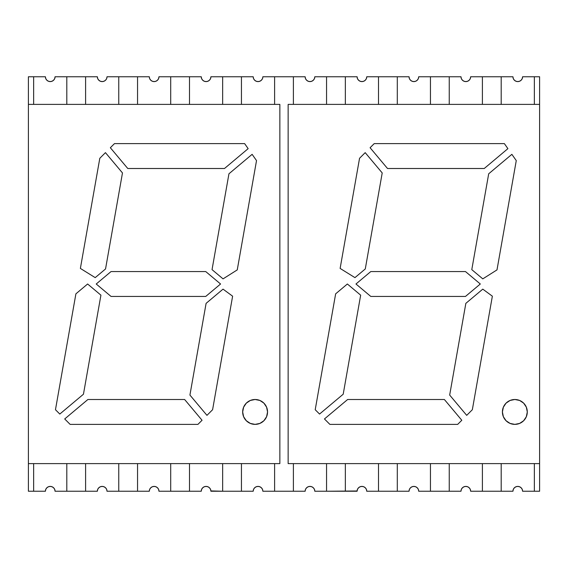 <?xml version="1.0" encoding="UTF-8"?>
<svg xmlns="http://www.w3.org/2000/svg" width="568" height="568" viewBox="0 0 568 568"><rect width="100%" height="100%" fill="white"/><g stroke="black" fill="none" stroke-linecap="round" stroke-linejoin="round"><path stroke-width="0.85" d="M33.647 463.609L33.647 491.242L33.647 463.609L33.647 491.242L45.397 491.242A4.835 4.835 0 0 1 50.232 486.407A4.835 4.835 0 0 1 55.068 491.242L66.811 491.242L66.811 463.609L66.811 491.242L55.068 491.242A4.835 4.835 0 0 0 50.232 486.407A4.835 4.835 0 0 0 45.397 491.242A4.835 4.835 0 0 1 50.232 486.407A4.835 4.835 0 0 0 45.397 491.242L45.76 489.396L46.81 487.827L48.379 486.776L50.232 486.407L52.078 486.776L53.648 487.827L54.698 489.396L55.068 491.242L97.341 491.242A4.835 4.835 0 0 1 102.176 486.407A4.835 4.835 0 0 1 107.011 491.242L118.755 491.242L118.755 463.609L118.755 491.242L107.011 491.242A4.835 4.835 0 0 0 102.176 486.407A4.835 4.835 0 0 0 97.341 491.242L97.71 489.396L98.761 487.827L100.33 486.776L102.176 486.407A4.835 4.835 0 0 0 97.341 491.242A4.835 4.835 0 0 1 102.176 486.407L104.029 486.776L105.598 487.827L106.649 489.396L107.011 491.242L149.292 491.242A4.835 4.835 0 0 1 154.127 486.407A4.835 4.835 0 0 1 158.962 491.242L170.705 491.242L170.705 463.609L170.705 491.242L158.962 491.242L158.593 489.396L158.962 491.242A4.835 4.835 0 0 0 154.127 486.407A4.835 4.835 0 0 0 149.292 491.242L149.661 489.396L150.712 487.827L152.274 486.776L154.127 486.407A4.835 4.835 0 0 0 149.292 491.242A4.835 4.835 0 0 1 154.127 486.407L155.98 486.776L157.549 487.827L158.593 489.396M33.647 491.242L45.397 491.242L28.4 491.242L28.4 463.609L279.854 463.609L279.854 104.391L28.4 104.391L28.4 76.758L45.397 76.758A4.835 4.835 0 0 0 50.232 81.593A4.835 4.835 0 0 0 55.068 76.758L97.341 76.758A4.835 4.835 0 0 0 102.176 81.593A4.835 4.835 0 0 0 107.011 76.758L149.292 76.758A4.835 4.835 0 0 0 154.127 81.593A4.835 4.835 0 0 0 158.962 76.758L201.242 76.758A4.835 4.835 0 0 0 206.077 81.593A4.835 4.835 0 0 0 210.913 76.758L253.193 76.758L253.555 78.604L253.193 76.758A4.835 4.835 0 0 0 258.028 81.593A4.835 4.835 0 0 0 262.863 76.758L305.137 76.758A4.835 4.835 0 0 0 309.972 81.593A4.835 4.835 0 0 0 314.807 76.758A4.835 4.835 0 0 1 309.972 81.593A4.835 4.835 0 0 1 305.137 76.758L305.506 78.604L306.557 80.173L305.506 78.604M45.76 489.396L46.81 487.827L48.379 486.776M53.648 487.827L52.078 486.776L53.648 487.827L54.698 489.396M85.598 463.609L85.598 491.242L85.598 463.609L85.598 491.242L66.811 491.242L66.811 463.609M97.71 489.396L98.761 487.827L100.33 486.776M104.029 486.776L105.598 487.827L106.649 489.396M137.548 463.609L137.548 491.242L137.548 463.609L137.548 491.242L149.292 491.242L149.661 489.396L150.712 487.827L152.274 486.776L150.939 487.607M155.98 486.776L157.549 487.827L155.98 486.776M189.499 463.609L189.499 491.242L189.499 463.609L189.499 491.242L201.242 491.242L201.612 489.396L202.655 487.827L204.224 486.776L206.077 486.407A4.835 4.835 0 0 0 201.242 491.242A4.835 4.835 0 0 1 206.077 486.407A4.835 4.835 0 0 1 210.913 491.242L222.656 491.242L222.656 463.609L222.656 491.242L210.905 490.922M206.077 486.407L207.931 486.776L209.493 487.827L210.543 489.396L210.913 491.242A4.835 4.835 0 0 0 206.077 486.407A4.835 4.835 0 0 0 201.242 491.242A4.835 4.835 0 0 1 206.077 486.407A4.835 4.835 0 0 1 210.913 491.242L253.193 491.242A4.835 4.835 0 0 1 258.028 486.407A4.835 4.835 0 0 1 262.863 491.242L274.607 491.242L274.607 463.609L274.607 491.242L262.863 491.242A4.835 4.835 0 0 0 258.028 486.407A4.835 4.835 0 0 0 253.193 491.242L253.555 489.396L254.606 487.827L256.175 486.776L258.028 486.407A4.835 4.835 0 0 0 253.193 491.242A4.835 4.835 0 0 1 258.028 486.407L259.874 486.776L261.443 487.827L262.494 489.396L262.863 491.242L305.137 491.242A4.835 4.835 0 0 1 309.972 486.407A4.835 4.835 0 0 1 314.807 491.242L326.557 491.242L326.557 463.609L326.557 491.242L314.807 491.242L314.445 489.396L314.807 491.242A4.835 4.835 0 0 0 309.972 486.407A4.835 4.835 0 0 0 305.137 491.242L305.506 489.396L306.557 487.827L308.126 486.776L309.972 486.407A4.835 4.835 0 0 0 305.137 491.242A4.835 4.835 0 0 1 309.972 486.407L311.825 486.776L313.394 487.827L314.445 489.396L313.394 487.827L311.825 486.776L313.394 487.827M189.499 491.242L158.962 491.242A4.835 4.835 0 0 0 154.127 486.407A4.835 4.835 0 0 0 149.292 491.242L118.755 491.242L118.755 463.609M201.612 489.396L202.655 487.827L204.224 486.776L202.655 487.827L201.612 489.396M209.493 487.827L207.931 486.776L209.493 487.827L210.543 489.396M241.443 463.609L241.443 491.242L241.443 463.609L241.443 491.242L253.193 491.242L253.555 489.396L254.606 487.827L256.175 486.776L254.606 487.827M259.874 486.776L261.443 487.827L262.494 489.396M293.393 463.609L293.393 491.242L293.393 463.609L293.393 491.242L305.137 491.242L305.506 489.396L306.557 487.827L308.126 486.776M345.344 463.609L345.344 491.242L345.344 463.609L345.344 491.242L357.087 491.242A4.835 4.835 0 0 1 361.922 486.407A4.835 4.835 0 0 1 366.758 491.242L378.501 491.242L378.501 463.609L378.501 491.242L366.758 491.242A4.835 4.835 0 0 0 361.922 486.407A4.835 4.835 0 0 0 357.087 491.242A4.835 4.835 0 0 1 361.922 486.407A4.835 4.835 0 0 0 357.087 491.242L357.457 489.396L358.507 487.827L360.069 486.776L361.922 486.407L363.776 486.776L365.345 487.827L366.388 489.396L366.758 491.242L409.038 491.242A4.835 4.835 0 0 1 413.873 486.407A4.835 4.835 0 0 1 418.708 491.242L430.452 491.242L430.452 463.609L430.452 491.242L418.708 491.242A4.835 4.835 0 0 0 413.873 486.407A4.835 4.835 0 0 0 409.038 491.242L409.407 489.396L410.451 487.827L412.02 486.776L413.873 486.407A4.835 4.835 0 0 0 409.038 491.242A4.835 4.835 0 0 1 413.873 486.407L415.726 486.776L417.288 487.827L418.339 489.396L418.708 491.242L460.989 491.242A4.835 4.835 0 0 1 465.824 486.407A4.835 4.835 0 0 1 470.659 491.242L482.402 491.242L482.402 463.609L482.402 491.242L470.659 491.242A4.835 4.835 0 0 0 465.824 486.407A4.835 4.835 0 0 0 460.989 491.242L461.351 489.396L462.402 487.827L463.971 486.776L465.824 486.407A4.835 4.835 0 0 0 460.989 491.242A4.835 4.835 0 0 1 465.824 486.407L467.67 486.776L469.239 487.827L470.29 489.396L470.659 491.242L512.932 491.242A4.835 4.835 0 0 1 517.767 486.407A4.835 4.835 0 0 1 522.603 491.242L534.353 491.242L534.353 463.609L534.353 491.242L522.603 491.242A4.835 4.835 0 0 0 517.767 486.407A4.835 4.835 0 0 0 512.932 491.242L513.302 489.396L514.352 487.827L515.921 486.776L517.767 486.407A4.835 4.835 0 0 0 512.932 491.242A4.835 4.835 0 0 1 517.767 486.407L519.621 486.776L521.19 487.827L522.24 489.396L522.603 491.242L539.6 491.242L534.353 491.242L534.353 463.609M361.922 486.407A4.835 4.835 0 0 1 366.758 491.242A4.835 4.835 0 0 0 361.922 486.407A4.835 4.835 0 0 0 357.087 491.242L326.557 491.242L357.094 490.986M357.457 489.396L358.507 487.827L360.069 486.776L358.507 487.827M363.776 486.776L365.345 487.827L366.388 489.396L365.345 487.827L363.776 486.776M397.295 463.609L397.295 491.242L397.295 463.609L397.295 491.242L409.038 491.242L409.407 489.396L410.451 487.827L412.02 486.776L410.451 487.827L409.407 489.396M417.288 487.827L415.726 486.776L417.288 487.827L418.339 489.396M449.245 463.609L449.245 491.242L449.245 463.609L449.245 491.242L430.452 491.242L430.452 463.609M461.351 489.396L462.402 487.827L463.971 486.776M467.67 486.776L469.239 487.827L470.29 489.396M501.189 463.609L501.189 491.242L501.189 463.609L501.189 491.242L482.402 491.242L482.402 463.609M513.302 489.396L514.352 487.827L515.921 486.776L514.352 487.827M519.621 486.776L521.19 487.827L522.24 489.396M449.245 104.391L449.245 76.758L449.245 104.391L449.245 76.758L430.452 76.758L460.989 76.758A4.835 4.835 0 0 0 465.824 81.593A4.835 4.835 0 0 0 470.659 76.758A4.835 4.835 0 0 1 465.824 81.593A4.835 4.835 0 0 1 460.989 76.758L461.351 78.604L462.402 80.173L461.351 78.604M522.24 78.604L521.19 80.173L522.24 78.604L522.603 76.758A4.835 4.835 0 0 1 517.767 81.593A4.835 4.835 0 0 1 512.932 76.758A4.835 4.835 0 0 0 517.767 81.593A4.835 4.835 0 0 0 522.603 76.758L534.353 76.758L534.353 104.391L534.353 76.758L539.6 76.758L539.6 463.609L539.6 104.391L288.146 104.391L288.146 463.609L539.6 463.609L539.6 491.242L539.6 76.758L534.353 76.758L539.6 76.758L539.6 104.391L288.146 104.391L288.146 463.609L539.6 463.609L539.6 491.242L534.353 491.242M501.189 104.391L501.189 76.758L501.189 104.391L501.189 76.758L482.402 76.758L512.932 76.758L513.302 78.604L514.352 80.173L515.921 81.224L514.352 80.173L513.302 78.604M397.295 104.391L397.295 76.758L397.295 104.391L397.295 76.758L378.501 76.758L409.038 76.758L409.407 78.604L410.451 80.173L412.02 81.224L410.451 80.173L409.407 78.604L409.038 76.758A4.835 4.835 0 0 0 413.873 81.593A4.835 4.835 0 0 0 418.708 76.758A4.835 4.835 0 0 1 413.873 81.593A4.835 4.835 0 0 1 409.038 76.758L378.501 76.758L378.501 104.391L378.501 76.758L366.758 76.758A4.835 4.835 0 0 1 361.922 81.593A4.835 4.835 0 0 1 357.087 76.758A4.835 4.835 0 0 0 361.922 81.593A4.835 4.835 0 0 0 366.758 76.758L366.388 78.604L365.345 80.173L366.388 78.604L365.345 80.173L363.776 81.224L365.345 80.173M345.344 104.391L345.344 76.758L345.344 104.391L345.344 76.758L326.557 76.758L357.087 76.758L357.457 78.604L358.507 80.173L360.069 81.224L358.507 80.173L357.457 78.604M50.232 81.593L48.379 81.224L50.232 81.593L52.078 81.224L53.648 80.173L52.078 81.224L50.232 81.593A4.835 4.835 0 0 0 55.068 76.758L97.341 76.758A4.835 4.835 0 0 0 102.176 81.593A4.835 4.835 0 0 0 107.011 76.758L149.292 76.758A4.835 4.835 0 0 0 154.127 81.593A4.835 4.835 0 0 0 158.962 76.758L201.242 76.758A4.835 4.835 0 0 0 206.077 81.593A4.835 4.835 0 0 0 210.913 76.758L253.193 76.758A4.835 4.835 0 0 0 258.028 81.593A4.835 4.835 0 0 0 262.863 76.758L305.137 76.758A4.835 4.835 0 0 0 309.972 81.593A4.835 4.835 0 0 0 314.807 76.758L326.557 76.758L326.557 104.391L326.557 76.758L314.807 76.758L314.445 78.604L314.807 76.758L357.087 76.758A4.835 4.835 0 0 0 361.922 81.593A4.835 4.835 0 0 0 366.758 76.758L378.501 76.758L378.501 104.391M99.109 80.5L99.691 80.904M152.274 81.224L154.127 81.593L155.98 81.224L157.549 80.173L155.98 81.224L154.127 81.593L152.274 81.224L150.712 80.173L152.274 81.224L150.712 80.173L149.661 78.604L149.292 76.758A4.835 4.835 0 0 0 154.127 81.593A4.835 4.835 0 0 0 158.962 76.758L158.593 78.604L158.962 76.758L201.242 76.758L201.612 78.604L202.655 80.173L204.224 81.224L202.655 80.173L201.612 78.604L202.655 80.173L204.224 81.224L206.077 81.593L204.224 81.224M157.549 80.173L158.593 78.604M207.931 81.224L209.493 80.173L207.931 81.224L206.077 81.593L207.931 81.224M254.606 80.173L256.175 81.224L254.606 80.173L253.555 78.604L254.606 80.173L256.175 81.224L258.028 81.593L256.175 81.224M274.607 104.391L274.607 76.758L274.607 104.391L274.607 76.758L262.863 76.758L262.636 78.214M311.825 81.224L313.394 80.173L311.825 81.224L309.972 81.593L308.126 81.224L306.557 80.173L308.126 81.224L309.972 81.593L311.825 81.224M397.295 76.758L409.038 76.758A4.835 4.835 0 0 0 413.873 81.593A4.835 4.835 0 0 0 418.708 76.758L430.452 76.758L430.452 104.391L430.452 76.758L418.708 76.758L418.339 78.604L417.288 80.173L415.726 81.224L417.061 80.393M417.288 80.173L418.389 78.476M468.309 80.904L468.891 80.5M468.891 487.5L468.309 487.095M99.691 487.095L99.109 487.5M33.647 104.391L33.647 76.758L33.647 104.391L33.647 76.758L28.4 76.758L28.4 463.609L279.854 463.609L279.854 104.391L28.4 104.391L28.4 491.242L28.4 463.609L279.854 463.609L279.854 104.391L28.4 104.391L28.4 76.758L45.397 76.758L45.76 78.604L46.81 80.173L45.76 78.604M413.873 486.407A4.835 4.835 0 0 1 418.708 491.242A4.835 4.835 0 0 0 413.873 486.407A4.835 4.835 0 0 0 409.038 491.242L378.501 491.242L378.501 463.609M309.972 486.407A4.835 4.835 0 0 1 314.807 491.242A4.835 4.835 0 0 0 309.972 486.407A4.835 4.835 0 0 0 305.137 491.242L274.607 491.242L274.607 463.609M258.028 486.407A4.835 4.835 0 0 1 262.863 491.242A4.835 4.835 0 0 0 258.028 486.407A4.835 4.835 0 0 0 253.193 491.242L222.656 491.242L222.656 463.609M54.698 78.604L53.648 80.173L54.698 78.604L55.068 76.758L66.811 76.758L66.811 104.391L66.811 76.758L97.341 76.758L97.71 78.604L98.761 80.173L97.71 78.604M48.379 81.224L46.81 80.173L48.379 81.224M85.598 104.391L85.598 76.758M106.649 78.604L105.598 80.173L106.649 78.604L107.011 76.758L118.755 76.758L118.755 104.391L118.755 76.758L149.292 76.758M105.598 80.173L104.029 81.224L102.176 81.593L100.33 81.224L98.761 80.173L100.33 81.224L102.176 81.593L104.029 81.224M137.548 104.391L137.548 76.758M170.705 104.391L170.705 76.758M150.712 80.173L149.661 78.604M189.499 104.391L189.499 76.758M210.543 78.604L209.493 80.173L210.543 78.604L210.913 76.758L222.656 76.758L222.656 104.391L222.656 76.758L253.193 76.758A4.835 4.835 0 0 0 258.028 81.593A4.835 4.835 0 0 0 262.863 76.758M241.443 104.391L241.443 76.758M261.443 80.173L262.494 78.604L261.443 80.173L259.874 81.224L258.028 81.593L259.874 81.224M274.607 76.758L293.393 76.758L293.393 104.391L293.393 76.758L305.137 76.758M314.445 78.604L313.394 80.173L314.445 78.604M360.069 81.224L361.922 81.593L363.776 81.224L361.922 81.593L360.069 81.224L358.507 80.173M412.02 81.224L413.873 81.593L415.726 81.224L413.873 81.593L412.02 81.224L410.451 80.173L409.407 78.604M430.452 104.391L430.452 76.758L460.989 76.758A4.835 4.835 0 0 0 465.824 81.593A4.835 4.835 0 0 0 470.659 76.758L482.402 76.758L482.402 104.391L482.402 76.758L470.659 76.758L470.29 78.604L469.239 80.173L467.67 81.224L465.824 81.593L463.971 81.224L462.402 80.173L463.971 81.224L465.824 81.593L467.67 81.224M470.29 78.604L469.239 80.173M521.19 80.173L519.621 81.224L517.767 81.593L515.921 81.224L514.352 80.173M482.402 104.391L482.402 76.758L512.932 76.758A4.835 4.835 0 0 0 517.767 81.593A4.835 4.835 0 0 0 522.603 76.758L534.353 76.758L534.353 104.391M519.621 81.224L517.767 81.593L515.921 81.224M523.646 420.725A12.432 12.432 0 0 0 527.289 411.949L526.337 416.699L523.646 420.732L519.606 423.423L514.849 424.374L510.092 423.423L506.06 420.732L503.362 416.699L502.417 411.935L503.362 407.178A12.432 12.432 0 0 0 514.849 424.374A12.432 12.432 0 0 1 502.417 411.935A12.432 12.432 0 0 1 514.849 399.503A12.432 12.432 0 0 0 510.1 400.447L514.849 399.503A12.432 12.432 0 0 1 527.289 411.935A12.432 12.432 0 0 1 514.849 424.374A12.432 12.432 0 0 1 502.417 411.935A12.432 12.432 0 0 1 514.849 399.503L519.606 400.447L523.646 403.145L526.337 407.178A12.432 12.432 0 0 0 514.864 399.503A12.432 12.432 0 0 1 527.289 411.935A12.432 12.432 0 0 1 514.849 424.374A12.432 12.432 0 0 0 523.639 420.732M465.49 296.432L480.308 284L465.49 271.568L480.308 284L465.49 296.432L370.783 296.432L465.49 296.432L370.783 296.432L355.966 284L370.783 271.568L355.966 284L370.783 296.432L355.966 284L370.783 271.568L465.49 271.568L370.783 271.568L465.49 271.568L480.308 284L465.49 296.432L480.308 284L465.49 271.568L370.783 271.568L355.966 284L370.783 296.432L465.49 296.432M466.704 415.357L472.342 409.72L466.704 415.357L449.671 395.065L466.704 415.357L449.671 395.065L465.845 303.355L482.786 289.14L465.845 303.355L449.671 395.065L465.845 303.355L482.786 289.14L492.364 296.184L472.342 409.72L492.364 296.184L482.786 289.14L492.364 296.184L472.342 409.72L466.704 415.357L449.671 395.065L465.845 303.355L482.786 289.14L492.364 296.184L472.342 409.72L466.704 415.357M526.337 407.178L527.289 411.935A12.432 12.432 0 0 0 526.344 407.185M457.687 424.374L461.798 420.263L457.687 424.374L329.866 424.374L324.456 418.957L347.637 399.503L324.456 418.957L329.866 424.374L457.687 424.374L329.866 424.374L324.456 418.957L347.637 399.503L444.382 399.503L347.637 399.503L444.382 399.503L347.637 399.503L324.456 418.957L329.866 424.374L457.687 424.374L461.798 420.263L444.382 399.503L461.798 420.263L444.382 399.503L461.798 420.263L457.687 424.374M482.786 278.867L496.993 269.899L482.786 278.867L471.788 269.637L482.786 278.867L471.788 269.637L488.693 173.787L511.875 154.333L488.693 173.787L471.788 269.637L488.693 173.787L511.875 154.333L516.269 160.602L496.993 269.899L516.269 160.602L511.875 154.333L516.269 160.602L496.993 269.899L482.786 278.867L471.788 269.637L488.693 173.787L511.875 154.333L516.269 160.602L496.993 269.899L482.786 278.867M374.205 143.626L370.087 147.737L387.511 168.497L370.087 147.737L374.205 143.626L504.377 143.626L374.205 143.626L504.377 143.626L507.899 148.653L504.377 143.626L507.899 148.653L504.377 143.626L374.205 143.626L370.087 147.737L387.511 168.497L484.248 168.497L507.899 148.653L484.248 168.497L507.899 148.653L484.248 168.497L387.511 168.497L484.248 168.497L387.511 168.497L370.087 147.737L374.205 143.626M315.212 409.72L319.55 414.058L315.212 409.72L335.645 293.834L315.212 409.72L335.645 293.834L347.368 284L335.645 293.834L347.368 284L335.645 293.834L315.212 409.72L319.55 414.058L343.2 394.213L360.666 295.161L347.368 284L360.666 295.161L347.368 284L360.666 295.161L343.2 394.213L360.666 295.161L343.2 394.213L319.55 414.058L343.2 394.213L319.55 414.058L315.212 409.72M365.188 152.643L359.551 158.28L340.125 268.423L359.551 158.28L365.188 152.643L359.551 158.28L340.125 268.423L354.957 277.631L365.281 268.962L354.957 277.631L340.125 268.423L354.957 277.631L365.281 268.962L382.214 172.935L365.188 152.643L359.551 158.28L340.125 268.423L354.957 277.631L365.281 268.962L382.214 172.935L365.188 152.643M365.281 268.962L382.214 172.935L365.281 268.962M503.362 407.178L506.06 403.145L510.092 400.447M263.9 420.725A12.432 12.432 0 0 0 250.353 400.447L255.103 399.503L259.867 400.447L263.9 403.145L266.591 407.178L267.542 411.935L266.591 416.699L263.9 420.732L259.867 423.423L255.103 424.374A12.432 12.432 0 0 1 242.671 411.935A12.432 12.432 0 0 1 255.103 399.503A12.432 12.432 0 0 1 267.542 411.935A12.432 12.432 0 0 1 255.103 424.374L250.346 423.423L246.313 420.732L243.615 416.699L242.671 411.935L243.615 407.178A12.432 12.432 0 0 0 263.893 420.732M80.379 268.423L99.805 158.28L105.442 152.643L122.475 172.935L105.541 268.962L95.211 277.631L80.379 268.423L99.805 158.28L105.442 152.643L122.475 172.935L105.541 268.962L95.211 277.631L80.379 268.423L99.805 158.28L105.442 152.643L122.475 172.935L105.541 268.962L95.211 277.631L80.379 268.423L99.805 158.28L105.442 152.643L122.475 172.935L105.541 268.962L95.211 277.631L80.379 268.423M114.459 143.626L244.638 143.626L248.152 148.653L224.502 168.497L127.764 168.497L110.348 147.737L114.459 143.626L244.638 143.626L248.152 148.653L224.502 168.497L127.764 168.497L110.348 147.737L127.764 168.497L110.348 147.737L114.459 143.626L244.638 143.626L248.152 148.653L224.502 168.497L127.764 168.497L224.502 168.497L248.152 148.653L244.638 143.626L114.459 143.626L110.348 147.737L114.459 143.626M228.947 173.787L252.128 154.333L256.523 160.602L237.254 269.899L223.046 278.867L212.041 269.637L228.947 173.787L252.128 154.333L256.523 160.602L237.254 269.899L256.523 160.602L237.254 269.899L223.046 278.867L237.254 269.899L223.046 278.867L212.041 269.637L223.046 278.867L212.041 269.637L228.947 173.787L252.128 154.333L256.523 160.602L252.128 154.333L228.947 173.787L212.041 269.637L228.947 173.787M55.465 409.72L75.899 293.834L87.621 284L100.919 295.161L83.453 394.213L59.803 414.058L55.465 409.72L75.899 293.834L55.465 409.72L59.803 414.058L55.465 409.72L75.899 293.834L87.621 284L75.899 293.834L87.621 284L100.919 295.161L83.453 394.213L59.803 414.058L55.465 409.72M197.941 424.374L70.12 424.374L64.709 418.957L87.898 399.503L184.636 399.503L202.052 420.263L197.941 424.374L70.12 424.374L197.941 424.374L202.052 420.263L197.941 424.374L70.12 424.374L64.709 418.957L70.12 424.374L64.709 418.957L87.898 399.503L64.709 418.957L87.898 399.503L184.636 399.503L202.052 420.263L197.941 424.374M206.958 415.357L189.925 395.065L206.099 303.355L223.039 289.14L232.617 296.184L212.595 409.72L206.958 415.357L189.925 395.065L206.958 415.357L212.595 409.72L232.617 296.184L212.595 409.72L206.958 415.357L189.925 395.065L206.099 303.355L223.039 289.14L206.099 303.355L223.039 289.14L232.617 296.184L212.595 409.72L206.958 415.357M243.615 407.178L246.313 403.145L250.346 400.447M96.219 284L111.037 271.568L205.744 271.568L220.569 284L205.744 296.432L111.037 296.432L96.219 284L111.037 271.568L205.744 271.568L220.569 284L205.744 271.568L220.569 284L205.744 296.432L111.037 296.432L205.744 296.432L111.037 296.432L96.219 284L111.037 271.568L205.744 271.568L111.037 271.568L96.219 284L111.037 296.432L96.219 284M87.621 284L100.919 295.161L83.453 394.213L59.803 414.058L83.453 394.213L100.919 295.161L87.621 284M87.898 399.503L184.636 399.503L202.052 420.263L184.636 399.503L87.898 399.503M189.925 395.065L206.099 303.355L189.925 395.065M223.039 289.14L232.617 296.184L223.039 289.14M220.569 284L205.744 296.432L220.569 284M50.232 486.407A4.835 4.835 0 0 1 55.068 491.242A4.835 4.835 0 0 0 50.232 486.407A4.835 4.835 0 0 0 45.397 491.242M102.176 486.407A4.835 4.835 0 0 1 107.011 491.242A4.835 4.835 0 0 0 102.176 486.407A4.835 4.835 0 0 0 97.341 491.242M154.127 486.407A4.835 4.835 0 0 1 158.962 491.242M170.705 463.609L170.705 491.242M314.807 491.242L326.557 491.242L326.557 463.609M465.824 486.407A4.835 4.835 0 0 1 470.659 491.242A4.835 4.835 0 0 0 465.824 486.407A4.835 4.835 0 0 0 460.989 491.242M517.767 486.407A4.835 4.835 0 0 1 522.603 491.242A4.835 4.835 0 0 0 517.767 486.407A4.835 4.835 0 0 0 512.932 491.242M85.598 491.242L66.811 491.242M501.189 491.242L482.402 491.242M449.245 491.242L430.452 491.242M397.295 491.242L378.501 491.242M345.344 491.242L326.557 491.242M293.393 491.242L274.607 491.242M241.443 491.242L222.656 491.242M210.913 491.242A4.835 4.835 0 0 0 206.077 486.407A4.835 4.835 0 0 0 201.242 491.242M137.548 491.242L118.755 491.242M55.068 76.758A4.835 4.835 0 0 1 50.232 81.593A4.835 4.835 0 0 1 45.397 76.758L33.647 76.758M66.811 104.391L66.811 76.758M107.011 76.758A4.835 4.835 0 0 1 102.176 81.593A4.835 4.835 0 0 1 97.341 76.758M118.755 104.391L118.755 76.758M210.913 76.758A4.835 4.835 0 0 1 206.077 81.593A4.835 4.835 0 0 1 201.242 76.758M222.656 104.391L222.656 76.758M293.393 104.391L293.393 76.758M326.557 104.391L326.557 76.758M345.344 76.758L357.087 76.758M366.758 76.758L378.501 76.758M418.708 76.758L430.452 76.758M449.245 76.758L460.989 76.758M470.659 76.758L482.402 76.758M501.189 76.758L512.932 76.758M522.603 76.758L534.353 76.758M539.6 463.609L288.146 463.609L288.146 104.391L539.6 104.391M255.103 424.374A12.432 12.432 0 0 1 242.671 411.935A12.432 12.432 0 0 1 255.103 399.503A12.432 12.432 0 0 1 267.542 411.935A12.432 12.432 0 0 1 255.103 424.374M28.4 104.391L28.4 463.609"/></g></svg>
